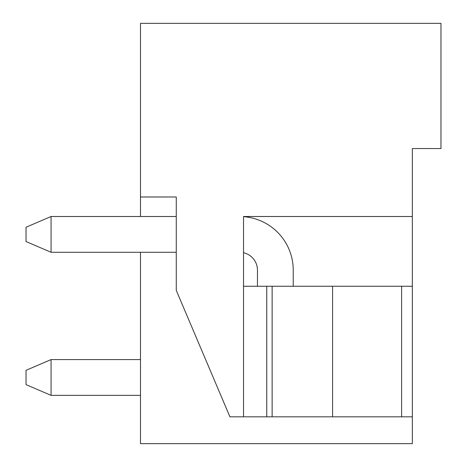 <?xml version="1.0" encoding="UTF-8"?>
<svg xmlns="http://www.w3.org/2000/svg" width="467" height="467" viewBox="0 0 467 467"><rect width="100%" height="100%" fill="white"/><g stroke="black" fill="none" stroke-linecap="round" stroke-linejoin="round"><path stroke-width="0.7" d="M140.497 252.279L140.497 443.65L412.349 443.65L412.349 148.547L440.965 148.547L440.965 23.35L140.497 23.35L140.497 216.507M412.349 148.547L412.349 177.162M243.517 286.259L266.762 286.259L266.762 416.821L229.922 416.821L176.269 290.375L176.269 196.981L140.497 196.981M412.349 416.821L266.762 416.821M243.517 416.821L243.517 216.507L412.349 216.507M412.349 286.259L272.133 286.259L272.133 416.821M266.762 286.259L272.133 286.259M332.586 286.259L332.586 416.821M401.62 286.259L401.62 416.821M140.497 359.59L51.072 359.59L51.072 395.362L140.497 395.362M51.072 359.59L26.035 370.319L26.035 384.627L51.072 395.362M243.517 252.717A17.886 17.886 0 0 1 257.469 270.165L257.469 286.259M243.517 216.653A53.652 53.652 0 0 1 293.235 270.165L293.235 286.259M176.269 252.279L51.072 252.279L26.035 241.55L26.035 227.242L51.072 216.507L51.072 252.279M176.269 216.507L51.072 216.507"/></g></svg>
